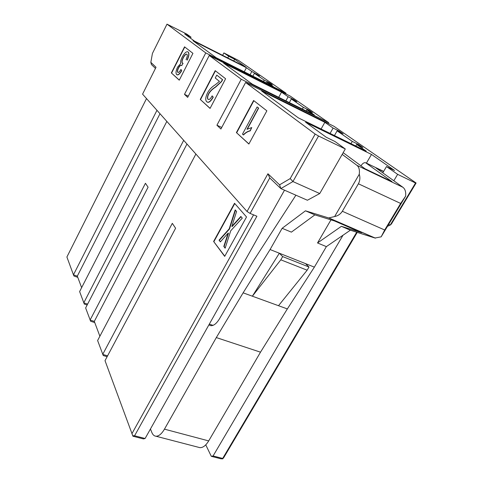 <?xml version="1.0" encoding="UTF-8"?>
<svg xmlns="http://www.w3.org/2000/svg" width="483" height="483" viewBox="0 0 483 483"><rect width="100%" height="100%" fill="white"/><g stroke="black" fill="none" stroke-linecap="round" stroke-linejoin="round"><path stroke-width="0.72" d="M284.505 190.193L145.111 438.492L134.57 435.781L256.902 216.239L250.091 213.414L247.042 211.5L142.576 94.149L156.027 67.27L150.835 62.331L151.39 64.505L155.46 68.405M319.74 193.55L345.291 148.975L318.551 136.019L292.933 181.56L319.74 193.55L307.399 200.246L280.858 188.587L269.755 177.949L250.091 213.414M343.008 235.233L213.088 455.964L222.681 458.433L356.708 232.22M388.658 224.366L390.228 225.072L415.543 183.015L397.642 174.345L393.82 180.763M222.621 55.334L223.883 52.913L238.801 60.586L286.039 93.201L285.695 93.823M150.835 62.331L152.429 53.432L166.997 24.15L186.686 34.033L190.996 37.155L184.699 33.967L194.48 41.103L245.841 67.071L234.629 59.276L233.748 60.955M387.487 226.31L390.228 225.072L391.435 223.961L416.098 183.003L333.946 126.28L245.606 82.472L315.17 134.081L318.551 136.019M315.17 134.081L290.198 178.577L292.933 181.56L280.858 188.587L279.572 184.832L267.926 173.753L247.042 211.5M382.79 172.842L386.497 166.557L394.551 170.469L371.487 154.433L366.434 163.109M205.758 444.843L211.288 456.32L213.088 455.964M371.487 154.433L305.582 122.175L326.273 137.275L334.997 141.519L345.291 148.975M145.111 438.492L143.451 438.92L132.94 436.221L105.016 360.65L175.601 228.236L172.316 223.339L102.716 354.383L107.582 355.838M190.477 38.181L190.996 37.155M234.629 59.276L228.658 56.251L227.777 57.942M397.642 174.345L386.497 166.557M228.658 56.251L223.883 52.913M146.512 98.568L66.902 256.998L73.452 274.815L156.963 110.305M107.123 356.702L103.253 355.542L97.614 340.521L195.887 154.035M186.975 144.025L94.306 321.388L99.878 336.228M183.691 140.336L90.092 320.054L94.306 321.388M87.151 305.002L84.314 304.085L79.623 291.581L166.834 121.396M160 113.716L77.316 276.125L81.639 287.645M77.769 277.333L74.002 276.059L73.452 274.815L77.316 276.125M166.997 24.15L205.764 52.913L286.039 93.201M192.989 40.723L246.408 67.723L251.812 71.484L259.528 75.873L254.414 73.295L264.195 80.1L269.423 82.732L272.249 84.694L266.99 82.05L273.088 86.288L216.221 57.731L192.989 40.723M241.246 79.236L328.736 122.682L290.235 96.099L209.236 55.485L241.246 79.236L216.927 125.224L221.745 127.446M223.587 63.128L281.517 92.156L288.122 96.757L293.622 99.504L296.846 101.744L291.315 98.979L303.348 107.353L309.011 110.178L312.501 112.599L306.802 109.762L314.355 115.014L252.404 84.229L223.587 63.128M415.543 183.015L416.098 183.003M261.653 91.003L324.848 122.32L333.107 128.067L339.084 131.026L343.123 133.827L337.11 130.857L352.282 141.416L358.446 144.447L362.866 147.514L356.659 144.465L366.259 151.143L298.343 117.87L261.653 91.003M246.408 67.723L244.253 71.81M250.085 74.738L251.812 71.484M266.99 82.05L266.495 82.979M281.517 92.156L278.721 97.306M285.882 100.862L288.122 96.757M306.802 109.762L306.15 110.939M324.848 122.32L321.086 129.015M330.082 133.417L333.107 128.067M356.659 144.465L355.772 146.005M269.423 82.732L269.194 83.154M256.896 74.05L256.69 74.442M87.616 304.109L83.77 302.859L145.443 183.28L148.082 187.211L85.636 307.943L90.635 321.261L94.746 322.559M328.736 122.682L328.289 123.473M357.233 232.389L223.852 457.443L222.729 458.85L220.87 458.778L211.288 456.32M198.519 447.294L199.908 447.656C202.945 447.777 205.873 445.531 208.692 440.907L260.506 352.173L216.312 337.581L164.455 429.158C161.642 433.927 158.81 436.282 155.955 436.227C154.174 436.052 152.809 434.809 151.855 432.502L150.442 428.989M260.506 352.173L287.349 308.921L243.124 292.837L216.312 337.581M278.504 305.703L307.146 270.196L280.81 259.824L252.374 296.2L279.343 253.219L282.664 256.588L280.81 259.824M307.146 270.196L308.993 267.021L282.664 256.588M308.993 267.021L305.51 263.621L270.082 249.536L243.124 292.837M305.51 263.621L314.361 267.141L326.369 246.626L317.524 242.961L330.964 219.862M314.868 214.875L334.465 220.942L361.67 232.734L341.39 226.328L350.362 230.204L374.983 238.022L328.706 217.954L305.467 210.817L314.868 214.875L291.388 232.136L282.132 228.302L270.082 249.536M342.187 154.391L356.925 165.331L402.9 187.277L375.943 167.933L383.532 171.586M383.574 171.513L382.427 170.813M360.982 165.82L361.356 165.258C362.739 163.326 364.128 162.469 365.54 162.686L392.021 181.662L364.919 168.718L343.165 152.688M208.898 324.872L210.739 325.687C213.625 325.868 216.499 323.634 219.367 318.985L253.732 260.397L295.904 195.198M317.524 242.961L341.39 226.328M305.467 210.817L282.132 228.302M326.369 246.626L350.362 230.204M287.349 308.921L314.361 267.141M293.35 99.993L293.622 99.504M338.722 131.654L339.084 131.026M252.899 76.151L254.414 73.295M264.195 80.1L263.464 81.458M289.341 102.583L291.315 98.979M308.715 110.71L309.011 110.178M303.348 107.353L302.4 109.073M334.447 135.554L337.11 130.857M358.048 145.142L358.446 144.447M352.282 141.416L350.996 143.662M209.326 324.111L213.021 325.355M205.764 52.913L184.482 94.348L188.292 96.141M184.482 94.348L187.658 97.373L209.236 55.485M216.927 125.224L220.912 129.015L245.606 82.472M134.57 435.781L132.692 435.726M253.569 214.857L131.895 433.734M269.755 177.949L267.926 173.753M290.198 178.577L279.572 184.832M222.681 458.433L222.729 458.85M328.706 217.954L334.647 216.541L359.267 174.254C359.799 169.998 359.014 167.021 356.925 165.331M402.9 187.277C405.14 189.016 406.052 191.974 405.629 196.14L381.159 236.839L374.983 238.022M381.159 236.839L384.685 229.999L400.649 203.446L405.629 196.14M359.267 174.254C360.294 177.527 359.998 180.702 358.398 183.781L342.344 211.276C340.479 214.132 337.913 215.883 334.647 216.541M234.533 203.277L246.523 216.964L224.692 256.382L213.613 241.464L234.533 203.277M224.788 256.207L213.613 241.464M213.921 241.585L234.762 203.542M228.169 233.066L220.357 241.88L219.059 240.166L229.19 228.87L235.191 209.894L236.573 211.494L231.834 226.412L240.848 216.456L242.279 218.111L230.729 230.777L225.144 248.196L223.804 246.427L228.169 233.066L228.483 233.186L224.112 246.547L223.804 246.427M220.471 241.748L219.059 240.166M219.367 240.286L229.503 228.99L229.19 228.87M229.503 228.99L235.45 210.19M241.059 216.698L232.148 226.539L231.834 226.412M225.211 247.99L224.112 246.547M215.195 70.657L225.609 78.753L210.057 108.427L200.252 99.432L215.195 70.657M184.548 46.839L192.934 53.353L179.259 80.178L171.344 72.915L184.548 46.839M248.872 144.025L236.398 132.59L253.599 100.506L266.864 110.824L248.872 144.025M248.92 143.934L236.398 132.59M236.694 132.722L253.859 100.712M179.296 80.1L171.344 72.915M171.592 73.036L184.766 47.008M210.105 108.343L200.252 99.432M200.517 99.558L215.436 70.844M187.905 51.874L188.219 52.061C189.396 53.299 189.076 55.986 187.253 60.109L187.084 60.025C188.907 55.901 189.227 53.221 188.056 51.977L187.573 51.741C185.961 51.639 184.186 53.402 182.236 57.03C180.787 59.934 180.292 62.084 180.751 63.49L177.581 67.131C175.89 70.784 175.577 73.253 176.639 74.539L177.14 74.811C178.293 74.992 179.767 73.603 181.566 70.633L180.974 69.419C179.724 71.562 178.746 72.577 178.022 72.462L177.744 72.311C177.14 71.562 177.358 70.101 178.39 67.922C179.495 65.899 180.455 65.006 181.264 65.253L181.747 65.585L183.051 63.285L182.302 63.086C181.578 62.198 181.856 60.405 183.148 57.694C184.458 55.255 185.617 54.06 186.631 54.096L186.903 54.229C187.621 54.833 187.332 56.65 186.046 59.687M186.855 54.193L186.8 54.174C185.78 54.138 184.621 55.34 183.311 57.779C182.019 60.484 181.741 62.283 182.471 63.164L182.538 63.213M183.051 63.285L181.747 65.585M181.517 65.356L181.433 65.332C180.618 65.09 179.664 65.978 178.553 68.006C177.521 70.18 177.303 71.641 177.907 72.39L177.986 72.45M180.974 69.419L181.729 70.717C179.936 73.682 178.462 75.076 177.303 74.889L177.007 74.774M216.746 75.143L215.255 78.011L219.457 81.379L215.327 84.742C211.898 86.837 209.32 89.506 207.599 92.748C205.516 97.017 205.203 100.011 206.67 101.72L207.539 102.191C209.067 102.499 210.908 100.802 213.063 97.095L212.158 95.845C210.751 98.454 209.513 99.685 208.457 99.534L207.974 99.281C207.11 98.23 207.322 96.377 208.608 93.714C209.912 91.287 212.206 89.029 215.496 86.958L221.244 81.663L222.47 79.653L216.927 75.227L222.657 79.743L221.425 81.754L215.678 87.049C212.387 89.12 210.093 91.372 208.789 93.805C207.503 96.461 207.292 98.315 208.155 99.365L208.342 99.504M212.158 95.845L213.244 97.18C211.089 100.887 209.248 102.589 207.72 102.275L207.273 102.106M257.113 106.954L242.484 134.135L243.305 134.878C245.34 132.704 247.58 131.34 250.025 130.796L251.77 127.56L246.982 129.305L258.459 108.011L257.312 107.051L258.659 108.107L247.362 129.058M251.77 127.56L250.224 130.893C247.779 131.436 245.539 132.795 243.504 134.968L243.305 134.878M208.692 440.907L164.455 429.158M382.977 171.079L366.12 162.958M400.649 203.446L358.398 183.781M342.344 211.276L384.685 229.999M155.955 436.227L199.908 447.656M329.171 218.068L375.466 238.155"/></g></svg>

